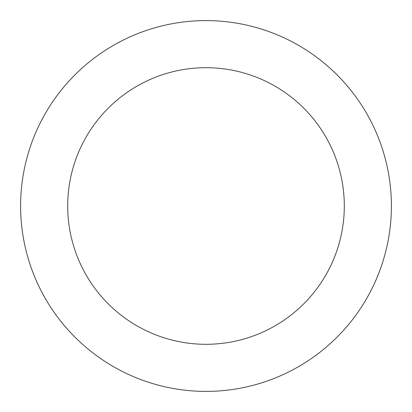 <?xml version="1.0" encoding="UTF-8"?>
<svg xmlns="http://www.w3.org/2000/svg" width="412" height="412" viewBox="0 0 412 412"><rect width="100%" height="100%" fill="white"/><g stroke="black" fill="none" stroke-linecap="round" stroke-linejoin="round"><path stroke-width="0.62" d="M206 344.303A138.303 138.303 0 0 0 344.303 206A138.303 138.303 0 0 0 206 67.697A138.303 138.303 0 0 0 67.697 206A138.303 138.303 0 0 0 206 344.303M206 391.4A185.4 185.4 0 0 0 391.4 206A185.4 185.4 0 0 0 206 20.6A185.4 185.4 0 0 0 20.6 206A185.4 185.4 0 0 0 206 391.4"/></g></svg>
